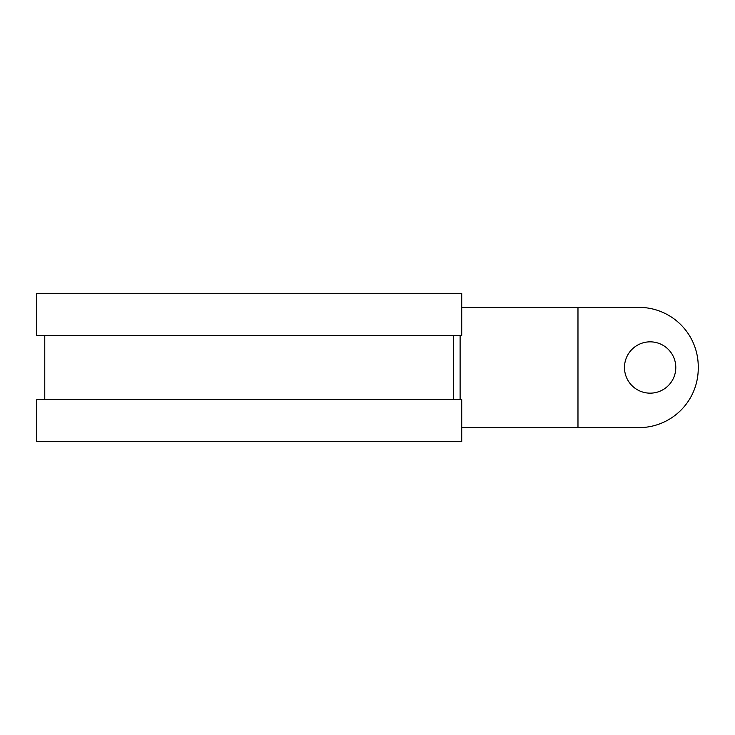 <?xml version="1.0" encoding="UTF-8"?>
<svg xmlns="http://www.w3.org/2000/svg" width="735" height="735" viewBox="0 0 735 735"><rect width="100%" height="100%" fill="white"/><g stroke="black" fill="none" stroke-linecap="round" stroke-linejoin="round"><path stroke-width="1.1" d="M453.697 399.574L453.697 335.426L453.697 399.574M577.976 427.632L577.976 307.368L638.917 307.368A59.333 59.333 0 0 1 698.25 366.701L698.25 368.299A59.333 59.333 0 0 1 638.917 427.632L461.718 427.632M577.976 307.368L461.718 307.368M650.144 341.839A25.661 25.661 0 0 1 675.796 367.5A25.661 25.661 0 0 1 650.144 393.161A25.661 25.661 0 0 1 624.484 367.5A25.661 25.661 0 0 1 650.144 341.839M698.25 368.299L698.25 366.701M461.718 441.671L461.718 399.574L36.75 399.574L36.75 441.671L461.718 441.671M461.718 335.426L461.718 293.329L36.75 293.329L36.75 335.426L461.718 335.426M460.11 399.574L460.11 335.426M44.771 399.574L44.771 335.426"/></g></svg>
